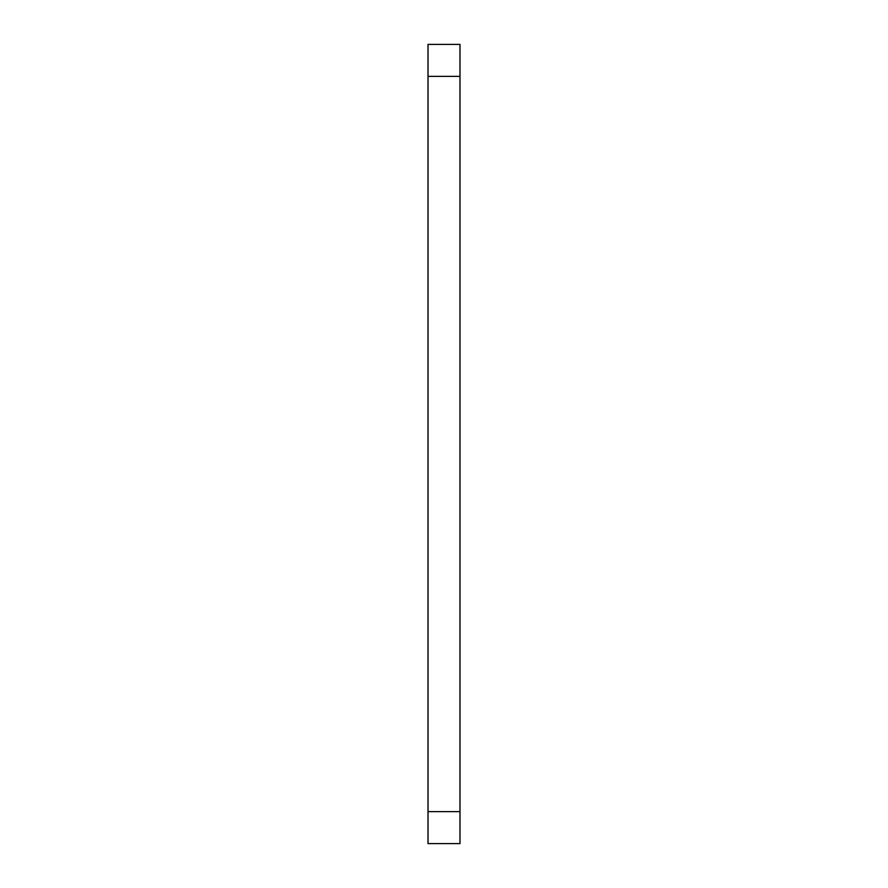 <?xml version="1.0" encoding="UTF-8"?>
<svg xmlns="http://www.w3.org/2000/svg" width="888" height="888" viewBox="0 0 888 888"><rect width="100%" height="100%" fill="white"/><g stroke="black" fill="none" stroke-linecap="round" stroke-linejoin="round"><path stroke-width="1.33" d="M428.016 811.632L428.016 843.6L459.984 843.6L459.984 811.632L428.016 811.632L428.016 44.4L459.984 44.4L459.984 76.368L428.016 76.368M459.984 811.632L459.984 76.368"/></g></svg>
